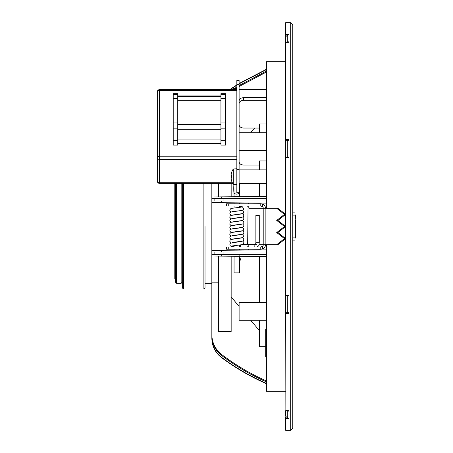 <?xml version="1.0" encoding="UTF-8"?>
<svg xmlns="http://www.w3.org/2000/svg" width="453" height="453" viewBox="0 0 453 453"><rect width="100%" height="100%" fill="white"/><g stroke="black" fill="none" stroke-linecap="round" stroke-linejoin="round"><path stroke-width="0.68" d="M259.28 242.661L255.871 242.661L255.871 215.385L259.28 215.385L259.28 242.661L258.765 245.815M241.834 244.365A1.704 1.591 -90 0 1 242.553 244.546M241.908 244.365L241.913 244.365C243.187 244.314 243.221 244.422 242.01 244.677C243.221 244.422 243.187 244.314 241.908 244.365M242.638 241.115L243.731 242.117L243.861 243.108L243.001 244.365L255.662 244.365M232.412 245.928L242.01 244.677M232.287 211.67L236.84 211.081C246.177 210.062 242.672 209.716 243.856 208.816L242.23 206.67A1.704 1.591 90 0 0 240.6 207.236M236.84 168.731L233.272 169.043L233.272 184.326L236.84 184.637M231.104 177.333L231.704 177.282L231.121 177.344L231.064 177.876L231.121 177.344A13.601 2.928 -5.1 0 0 231.732 177.803L231.732 175.571A13.601 2.928 -174.9 0 0 231.121 176.024L231.064 175.492L231.121 176.024L231.064 175.492L231.121 176.024L231.704 176.07L231.104 176.036M231.704 172.293A13.601 13.228 -22 0 0 231.121 174.513A13.601 13.228 -22 0 1 231.732 172.214L231.964 172.655M231.109 175.226L231.121 174.513L231.064 175.22A12.027 6.597 36.7 0 1 231.228 174.682A12.027 8.063 137.6 0 0 231.064 175.492L231.121 176.024L231.064 175.492M233.272 184.326A13.635 13.635 0 0 1 231.732 181.291L231.732 181.155A13.601 13.228 -158 0 1 231.121 178.856A13.601 13.228 -158 0 0 231.704 181.075M231.121 174.513L231.053 175.198M231.064 177.876A12.027 8.063 42.4 0 0 231.228 178.686A12.027 6.597 143.3 0 1 231.064 178.148L231.109 178.142M231.121 178.856L231.064 178.148M232.689 89.643A13.635 13.635 0 0 1 233.272 88.697L233.272 89.643M239.11 107.112L239.11 80.289L236.84 80.289L236.84 156.194L159.575 156.194A2.271 1.608 180 0 0 157.299 157.803A2.271 1.608 0 0 0 159.575 159.411L159.575 89.643A2.271 2.271 0 0 0 157.299 91.919A2.271 1.608 0 0 1 159.575 90.311L236.84 90.311M159.575 183.374L159.575 182.712A2.271 1.608 180 0 1 157.299 181.104A2.271 2.271 0 0 0 159.575 183.374L232.689 183.374M232.338 182.712L159.575 182.712L159.575 159.411L236.84 159.411L236.84 192.729L239.11 192.729L239.11 103.567C239.377 101.602 240.888 100.521 243.657 100.317L243.657 97.638C240.883 97.842 239.371 98.935 239.11 100.906L239.11 103.567M236.84 159.411L236.84 156.194M157.299 91.919L157.299 181.104M177.752 96.585L220.934 96.585M177.752 100.311L220.934 100.311M177.752 124.501L220.934 124.501M177.752 129.298L220.934 129.298M177.752 143.471L220.934 143.471M177.752 128.171L173.21 128.171L173.21 145.079L177.752 145.079L177.752 93.68L173.21 93.68L173.21 94.592L177.752 94.592M220.934 98.618L225.475 98.618L225.475 93.68L220.934 93.68L220.934 145.079L225.475 145.079L225.475 122.978L220.934 122.978M225.475 94.592L220.934 94.592M177.752 98.618L173.21 98.618L173.21 94.592M220.934 128.171L225.475 128.171M177.752 122.978L173.21 122.978L173.21 98.618M225.475 98.618L225.475 122.978M173.21 128.171L173.21 122.978M239.79 259.263A2.843 2.831 90 0 1 239.892 259.558A0.453 0.453 90 0 1 239.524 260.141L240.305 260.141A0.453 0.453 90 0 0 240.736 259.558A2.843 2.831 90 0 0 239.682 258.068M239.495 256.285L239.524 272.87L234.054 272.87L234.065 256.239L234.054 272.87M292.746 215.135L295.016 215.135L295.016 212.865L292.746 212.865M295.701 215.175L295.016 215.141L295.016 237.865L292.746 237.865L292.746 240.135L295.016 240.135L295.016 237.865M295.016 236.466L295.701 236.466L295.701 238.018L295.016 238.018M295.016 222.4L295.701 222.4L295.701 236.466M295.016 217.944L295.701 217.944L295.701 218.674M295.016 217.695L295.701 217.944M295.701 216.183L295.701 217.927M295.016 216.732L295.701 216.732L295.701 216.392L295.016 216.392M295.701 215.141L295.701 216.392M295.016 220.571L295.701 220.571L295.701 222.4M295.016 236.483L295.701 236.483M285.701 295.248L288.884 294.965L288.884 296.036L285.701 295.248L285.701 312.049L288.884 312.83L288.884 313.861L285.701 313.861L285.701 313.34L288.884 313.34L288.884 312.83M287.066 294.965L287.746 295.515L288.884 295.515M285.701 294.965L285.701 157.752L288.884 156.965L288.884 158.035L285.701 158.035M285.877 416.998L285.701 313.861M288.884 418.125L288.884 418.51L288.884 418.125L287.746 418.125L285.701 416.233L285.701 410.684L288.884 410.684L288.884 411.165L286.381 410.684M288.884 418.51L285.701 418.51L285.701 417.247L286.024 417.247M286.024 35.753L285.701 35.753L285.701 22.65L290.701 22.65L290.701 430.35L285.701 430.35L285.701 418.51M285.701 34.49L288.884 34.49L288.884 34.875L287.746 34.875L285.701 36.767L285.701 42.316L285.701 35.753M286.381 42.316L287.746 41.835L288.884 41.835L288.884 42.316L285.701 42.316L285.701 139.139L288.884 139.139L288.884 140.17L285.701 140.951L285.701 157.752M288.884 157.485L287.746 157.485L287.066 158.035M288.884 140.17L288.884 139.66L285.701 139.66L285.701 139.139M288.884 34.875L288.884 34.49M288.884 42.316L288.884 41.835M288.884 411.165L288.884 410.684M290.701 430.35L292.746 428.306L292.746 24.694L290.701 22.65M257.961 246.019C259.359 245.486 258.997 245.798 256.862 246.953M240.469 246.953A1.704 1.591 90 0 1 240.237 246.07A1.704 1.591 -90 0 1 240.611 244.977M239.626 206.613L241.834 206.613L236.902 207.667L241.251 207.14M248.986 244.682A2.271 2.208 -90 0 1 246.777 246.953M228.255 246.953L228.255 249.224L226.613 249.224L226.613 246.953L260.917 246.953L262.644 246.279A2.271 2.208 90 0 0 263.284 244.682L259.088 244.682M277.899 208.318L285.667 214.382L284.484 214.382L276.721 208.318L277.899 208.318M285.667 214.382L277.899 220.441L285.667 226.5L284.484 226.5L276.721 220.441L284.484 214.382M276.721 220.441L277.899 220.441M285.667 226.5L277.899 232.559L285.667 238.618L284.484 238.618L276.721 232.559L284.484 226.5M276.721 232.559L277.899 232.559M285.667 238.618L277.899 244.682L276.721 244.682L284.484 238.618M228.255 206.047L228.255 203.776L226.613 203.776L226.613 206.047L260.917 206.047L262.644 206.721A2.271 2.208 -90 0 1 263.284 208.318L276.721 208.318M265.492 244.682A4.547 4.417 -90 0 1 262.644 248.929L260.198 249.224L260.198 246.953M228.255 249.224L260.198 249.224M276.721 244.682L263.284 244.682M265.492 208.318A4.547 4.417 90 0 0 262.644 204.071L260.198 203.776L260.198 206.047M248.986 244.365L248.986 208.318A2.271 2.208 90 0 0 246.777 206.047M228.255 203.776L260.198 203.776M287.972 139.66L287.972 140.17M287.972 157.485L287.972 158.035M287.972 294.965L287.972 295.515M287.972 312.83L287.972 313.34M285.701 313.34L285.701 308.918M285.701 144.082L285.701 139.66M231.16 256.211L231.16 331.46L218.657 331.488L218.657 256.104M266.381 254.337L211.84 254.337L211.84 282.859L218.657 282.825M248.748 250.039L248.578 249.224M247.666 244.365L248.046 206.46M248.578 203.776L248.748 202.961M266.381 203.114L211.84 202.638L211.84 250.362L266.381 249.886M211.84 183.374L211.84 196.959L221.727 196.868L218.657 196.896L218.657 183.374M223.08 198.663L266.381 198.663L221.727 198.663L223.08 198.663L223.08 200.934L266.381 200.934L211.84 200.934L211.84 198.663L221.727 198.663L221.727 196.868L266.381 196.483M266.381 256.517L211.84 256.041M259.563 320.271L259.563 346.675L265.701 346.664M259.563 302.315L259.563 256.46M266.381 381.913C250.498 374.824 235.617 366.041 221.727 355.571C215.339 350.526 212.044 343.946 211.84 335.815L211.84 334.676C212.032 342.853 215.328 349.484 221.727 354.569C235.605 365.067 250.492 373.855 266.381 380.945M266.381 383.708C250.532 376.726 235.645 368.085 221.727 357.779C215.373 352.881 212.078 346.432 211.84 338.431C212.078 346.437 215.373 352.887 221.727 357.779L221.727 357.451C235.645 367.768 250.532 376.409 266.381 383.385M211.84 289.11L211.84 338.057C212.072 346.081 215.368 352.547 221.727 357.451M211.84 290.13L211.84 338.057M231.16 196.789L231.16 183.374M229.592 89.643L236.84 84.921M239.11 83.516L266.381 69.292M234.275 88.607L236.84 86.953M239.11 85.526L266.381 71.087M285.701 61.738L266.381 61.738L266.381 208.318M266.381 244.682L266.381 391.262L285.701 391.262M266.381 69.615L239.11 83.839M236.84 85.243L230.067 89.643M266.381 72.055L239.11 86.5M236.84 87.927L236.019 88.454M211.84 254.337L211.84 252.066L266.381 252.066M211.84 196.959L211.84 198.663M211.84 282.859L211.84 334.676M211.84 250.362L211.84 252.066M211.84 200.934L211.84 202.638M221.727 250.277L221.727 252.066L223.08 252.066L223.08 254.337M214.116 198.663L214.116 200.934L214.116 198.663L218.001 198.663M214.116 252.066L214.116 254.337L214.116 252.066M266.381 302.315L239.11 302.315L239.11 320.271L266.381 320.271M259.563 330.781L250.656 320.271M239.11 306.488L231.16 296.834M266.381 123.952L259.563 123.952L259.563 132.729M266.381 160.94L259.563 160.94L259.563 169.869M259.563 196.54L259.563 183.505M266.381 100.317L243.657 100.317M266.381 97.638L243.657 97.638M259.563 128.046L243.657 128.046C240.883 127.837 239.365 126.744 239.11 124.773M259.563 165.068L243.657 165.068C240.871 164.847 239.36 163.748 239.11 161.761M266.381 356.828L265.701 356.828L265.701 353.731L266.381 353.731M266.381 356.217L265.701 356.217M266.381 355.18L265.701 355.18M266.381 354.569L265.701 354.569M266.381 353.47L265.701 353.68L265.701 347.768M266.381 349.858L265.701 349.858M266.381 349.45L265.701 349.45M266.381 348.017L265.701 348.017L265.701 345.633L266.381 345.633M266.381 347.598L265.701 347.598M266.381 345.373L265.701 345.373L265.701 343.606L266.381 343.606M266.381 343.346L265.701 343.346L265.701 339.557L266.381 339.557M266.381 337.995L265.701 337.995L265.701 329.297L266.381 329.297M266.381 335.916L265.701 335.916M266.381 336.443L265.701 336.443M266.381 337.468L265.701 337.468M266.381 334.597L265.701 334.597M266.381 334.037L265.701 334.037M266.381 339.297L265.701 339.507L265.701 337.995M266.381 342.06L265.701 342.06M266.381 340.735L265.701 340.735M266.381 352.185L265.701 352.185M266.381 350.86L265.701 350.86M250.656 132.729L254.62 128.046M205.022 226.5L205.022 287.859L205.022 283.312L211.84 283.312M181.16 183.374L181.16 283.312L182.299 282.179L182.299 183.374L182.299 287.859L183.437 288.997L183.437 183.374M175.481 183.374L175.481 282.179L176.619 283.312L176.619 183.374M175.481 278.771L174.801 278.771L174.801 183.374M236.166 242.061L241.585 241.392M231.041 242.831L229.818 241.392L229.948 240.401L230.883 239.473L241.579 237.961M236.172 235.192L241.574 234.529M236.149 231.766L241.579 231.098M231.041 232.536L229.818 231.098L229.96 230.079L230.877 229.178L241.585 227.666M231.041 229.105L229.818 227.666L229.948 226.676L230.883 225.747L241.579 224.235M236.16 221.466L241.574 220.804M236.166 218.035L241.585 217.372M231.041 218.81L229.818 217.372L229.948 216.381L230.883 215.447L241.585 213.941M236.189 211.172L241.579 210.509M177.752 139.048L220.934 139.048M225.475 140.657L220.934 140.657M177.752 140.657L173.21 140.657M239.11 84.286L236.84 84.286M236.84 169.456L239.11 169.456M239.62 256.285L239.824 259.439L240.736 259.558M239.614 196.715A5.266 0.391 90 0 1 239.773 192.502A0.453 0.362 -174.3 0 0 239.331 192.032M233.895 192.383A0.453 0.362 -5.7 0 0 233.907 192.502A2.843 2.276 -5.7 0 0 236.534 194.133A2.843 2.276 -5.7 0 0 239.337 192.502A0.453 0.362 -5.7 0 0 239.309 192.214M239.326 185.096A4.377 0.323 -90 0 1 239.326 191.936M239.495 196.715A5.266 0.391 90 0 0 239.337 192.502A4.96 0.368 -90 0 1 239.224 186.381A4.96 0.368 -90 0 1 239.648 183.714A4.96 0.368 -90 0 1 239.914 187.468A4.96 0.368 -90 0 1 239.784 192.383M233.907 192.502A4.96 0.368 -90 0 1 233.924 184.382L234.054 196.738A5.266 0.391 90 0 0 233.907 192.502M236.84 196.738L234.054 196.738M239.614 202.882L239.614 203.776M239.614 206.047L239.614 207.372M239.614 245.101L239.614 246.953M239.614 249.224L239.614 250.118M234.065 202.831L234.065 203.776L234.054 202.831M234.065 206.047L234.065 207.967L234.054 206.047M234.065 245.696L234.065 246.953L234.054 245.702M234.065 249.224L234.065 250.169L234.054 249.224M239.495 202.882L239.495 203.776M239.495 206.047L239.495 207.383M239.495 245.113L239.495 246.953M239.495 249.224L239.495 250.118M295.016 218.907L295.701 218.907M295.016 215.611L295.701 215.611M287.746 312.83L287.746 296.036M287.746 418.125L287.746 411.165M287.746 41.835L287.746 34.875M287.746 156.965L287.746 140.17M255.583 244.58A1.704 1.591 90 0 0 255.005 246.953M262.644 246.279L262.644 248.929M262.644 206.721L262.644 204.071M248.986 208.318L263.284 208.318M265.871 208.318L265.871 244.682M263.822 208.318L263.822 244.682M221.727 254.337L221.727 256.132M221.727 354.569L221.727 355.571M221.727 200.934L221.727 202.723M266.381 352.502L265.701 352.502M266.381 344.399L265.701 344.399M266.381 342.377L265.701 342.377M266.381 338.329L265.701 338.329M203.89 183.374L203.89 288.997L205.022 287.859M241.375 241.398L230.424 243.199L229.83 244.195L230.169 245.634L230.82 246.16L234.054 246.817M242.638 237.683L243.85 239.048L243.516 240.486L242.859 241.013L232.287 242.553M241.375 234.535L230.877 236.041L229.948 236.97L229.818 237.961L231.041 239.399M242.638 234.252L243.731 235.254L243.861 236.245L242.859 237.582L232.287 239.122M241.375 231.104L230.877 232.61L229.96 233.51L229.818 234.529L231.041 235.968M242.638 230.82L243.731 231.823L243.861 232.814L242.859 234.15L232.287 235.69M242.638 227.389L243.85 228.754L243.516 230.192L242.859 230.719L232.412 232.202M242.638 223.958L243.85 225.322L243.516 226.76L242.859 227.287L232.287 228.827M241.375 220.809L230.877 222.315L229.948 223.244L229.818 224.235L231.041 225.673M242.638 220.526L243.731 221.528L243.861 222.519L242.831 223.873L232.287 225.396M241.375 217.378L230.911 218.867L229.96 219.784L229.818 220.804L231.041 222.242M242.638 217.095L243.731 218.097L243.861 219.088L242.859 220.424L232.287 221.964M242.638 213.663L243.85 215.028L243.516 216.466L242.859 216.993L232.287 218.533M241.375 210.515L230.883 212.015L229.948 212.95L229.818 213.941L231.041 215.379M231.041 211.947L229.818 210.503L230.43 208.878L231.443 208.386L236.902 207.667M232.287 215.101L242.865 213.561L243.516 213.023L243.85 211.591L242.638 210.232M233.272 169.043A13.635 13.635 0 0 0 231.732 172.078M231.732 181.291L231.964 180.713M231.704 177.769L231.704 175.6L231.704 177.769M233.272 88.697L236.84 88.38M159.575 89.643L236.84 89.643M177.752 95.957L220.934 95.957M239.626 255.826L239.824 259.439M239.58 183.505L239.626 196.738M239.524 196.738L239.478 183.935L239.122 184.139M239.626 202.882L239.626 203.776M239.626 206.047L239.626 207.372M239.626 245.101L239.626 246.953M239.626 249.224L239.626 250.118M239.524 202.882L239.524 203.776M239.524 206.047L239.524 207.383M239.524 245.113L239.524 246.953M239.524 249.224L239.524 250.118M239.524 256.285L239.524 272.87M295.016 214.982L295.701 214.982M295.016 219.218L295.701 219.218M255.871 242.661L255.52 244.722L256.364 244.365M236.902 238.55L241.375 237.967M236.902 228.255L241.375 227.672M236.902 224.824L241.375 224.241M236.902 214.529L241.375 213.946M239.11 150.685L266.381 150.685M239.11 132.729L266.381 132.729M266.381 89.518L239.11 89.518M266.381 169.869L239.11 169.869M266.381 183.505L239.11 183.505M203.89 288.997L183.437 288.997M181.16 283.312L176.619 283.312"/></g></svg>
